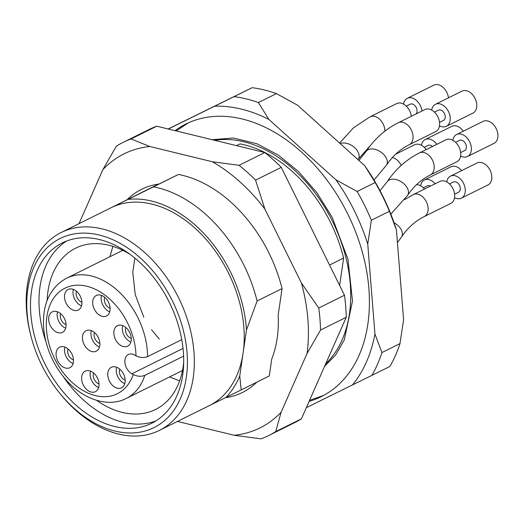 <?xml version="1.0" encoding="UTF-8"?>
<svg xmlns="http://www.w3.org/2000/svg" width="524" height="524" viewBox="0 0 524 524"><rect width="100%" height="100%" fill="white"/><g stroke="black" fill="none" stroke-linecap="round" stroke-linejoin="round"><path stroke-width="0.79" d="M257.107 300.986A124.378 85.772 63.6 0 0 153.486 186.845L178.435 174.459A124.378 85.772 63.6 0 1 282.056 288.606L257.107 300.986L246.477 329.943L239.743 375.95L241.204 389.921L269.271 375.99L271.766 358.947A113.413 78.207 -116.4 0 0 278.146 315.33L282.056 288.606M236.507 145.639L240.005 143.904A124.378 85.772 63.6 0 1 343.626 258.044L339.624 285.423M343.626 258.044L329.55 265.033M241.204 389.921L209.194 405.687M157.606 184.238A113.413 78.207 63.6 0 0 156.899 184.926L111.219 207.668A110.466 76.177 63.6 0 1 204.589 237.732A110.466 76.177 63.6 0 1 243.11 352.947A110.466 76.177 63.6 0 1 209.273 405.648A110.466 76.177 63.6 0 1 209.109 405.727M153.486 186.845L111.219 207.668A110.466 76.177 63.6 0 0 111.055 207.746L61.164 232.512A110.466 76.177 63.6 0 1 178.507 297.593A110.466 76.177 63.6 0 1 159.381 430.407A110.466 76.177 63.6 0 1 159.217 430.492A110.466 76.177 63.6 0 1 60.28 393.91L59.317 392.718A105.553 72.79 63.6 0 1 30.674 335A105.553 72.79 63.6 0 1 74.605 233.848A105.553 72.79 63.6 0 1 176.85 310.765A105.553 72.79 63.6 0 1 153.853 427.669A105.553 72.79 63.6 0 1 59.317 392.718M178.435 174.459L158.962 184.042A113.413 78.207 -116.4 0 0 141.591 189.302A113.413 78.207 -116.4 0 0 127.175 199.677M240.005 143.904L236.488 145.633M157.01 184.821L158.425 184.121M389.908 366.433A171.014 117.939 -116.4 0 0 399.989 343.6L381.944 352.56A171.014 117.939 63.6 0 1 371.863 375.387L389.908 366.433M389.398 211.283A171.014 117.939 -116.4 0 0 375.191 182.535L357.145 191.496A171.014 117.939 63.6 0 1 371.352 220.244L389.398 211.283L396.406 229.853A162.833 112.293 -116.4 0 0 364.678 165.656L375.191 182.535M276.43 93.6A171.014 117.939 -116.4 0 0 252.142 87.678L234.09 96.632A171.014 117.939 63.6 0 1 258.384 102.553L276.43 93.6L297.56 105.213L364.678 165.656M168.171 128.983L252.142 87.678M234.09 96.632L168.315 129.015M357.145 191.496L336.015 179.876L268.897 119.439L258.384 102.553M381.944 352.56L374.935 333.991L367.743 244.079L371.352 220.244M396.406 229.853L403.598 319.771L399.989 343.6M306.35 407.639L371.863 375.387M175.036 130.659A152.196 104.957 63.6 0 1 222.7 116.282A152.196 104.957 63.6 0 1 347.602 213.674A152.196 104.957 63.6 0 1 349.632 372.04A152.196 104.957 63.6 0 1 321.016 396.773A152.196 104.957 63.6 0 1 309.114 401.384M352.429 384.97A162.833 112.293 -116.4 0 0 374.935 333.991M367.743 244.079A162.833 112.293 -116.4 0 0 336.015 179.876M268.897 119.439A162.833 112.293 -116.4 0 0 214.657 106.221M127.98 199.421A113.741 78.436 63.6 0 1 246.477 329.943M239.743 375.95A113.741 78.436 63.6 0 1 225.87 397.48M183.675 362.274A90.01 62.074 63.6 0 1 155.595 409.454A90.01 62.074 63.6 0 1 155.458 409.519A90.01 62.074 63.6 0 1 96.586 400.336M47.14 300.704A90.01 62.074 63.6 0 1 75.567 248.199A90.01 62.074 63.6 0 1 130.116 254.363M155.969 420.877A100.647 69.41 63.6 0 1 63.077 376.298M46.02 341.93A100.647 69.41 63.6 0 1 66.692 240.988M151.678 423.268A100.647 69.41 63.6 0 1 44.861 363.787A100.647 69.41 63.6 0 1 62.343 242.887A100.647 69.41 63.6 0 1 169.259 302.184A100.647 69.41 63.6 0 1 151.829 423.196A100.647 69.41 63.6 0 1 151.678 423.268M30.674 335L30.3 333.506A110.466 76.177 63.6 0 1 61.164 232.512M214.683 140.321A127.646 88.032 63.6 0 1 332.413 221.161A127.646 88.032 63.6 0 1 325.686 363.846M416.567 184.644A12.275 8.463 63.6 0 1 424.525 189.04M423.366 187.802L427.276 185.863A5.725 3.95 63.6 0 1 430.466 186.092M461.683 170.595A12.275 8.463 -116.4 0 0 450.909 166.828L424.368 180.001A12.275 8.463 -116.4 0 0 420.621 185.778M435.143 183.767A12.275 8.463 -116.4 0 0 424.368 180.001M96.324 295.451A11.456 7.899 63.6 0 1 108.488 302.224A11.456 7.899 63.6 0 1 106.496 315.985A11.456 7.899 63.6 0 1 94.327 309.232A11.456 7.899 63.6 0 1 96.311 295.457A11.456 7.899 63.6 0 1 96.324 295.451M52.295 311.832A11.456 7.899 63.6 0 1 64.452 318.605A11.456 7.899 63.6 0 1 62.461 332.36A11.456 7.899 63.6 0 1 50.297 325.614A11.456 7.899 63.6 0 1 52.276 311.839A11.456 7.899 63.6 0 1 52.295 311.832M85.255 371.143A11.456 7.899 63.6 0 1 97.412 377.909A11.456 7.899 63.6 0 1 95.42 391.67A11.456 7.899 63.6 0 1 83.251 384.924A11.456 7.899 63.6 0 1 85.235 371.149A11.456 7.899 63.6 0 1 85.255 371.143M86.087 330.67A11.456 7.899 63.6 0 1 98.243 337.443A11.456 7.899 63.6 0 1 96.252 351.204A11.456 7.899 63.6 0 1 84.089 344.458A11.456 7.899 63.6 0 1 86.067 330.683A11.456 7.899 63.6 0 1 86.087 330.67M183.59 356.137L144.788 375.394C141.153 376.789 137.301 376.507 133.24 374.549L131.878 373.789A11.043 7.618 63.6 0 1 125.066 363.741A11.043 7.618 63.6 0 1 128.341 354.512A11.043 7.618 63.6 0 1 134.622 355.03L135.985 355.789C140.052 357.748 143.904 358.03 147.539 356.634L181.763 339.65M111.383 367.291A11.456 7.899 63.6 0 1 123.54 374.057A11.456 7.899 63.6 0 1 121.548 387.819A11.456 7.899 63.6 0 1 109.378 381.072A11.456 7.899 63.6 0 1 111.363 367.298A11.456 7.899 63.6 0 1 111.383 367.291M59.697 347.157A11.456 7.899 63.6 0 1 71.854 353.923A11.456 7.899 63.6 0 1 69.869 367.684A11.456 7.899 63.6 0 1 57.699 360.938A11.456 7.899 63.6 0 1 59.677 347.163A11.456 7.899 63.6 0 1 59.697 347.157M68.14 289.471A11.456 7.899 63.6 0 1 80.296 296.243A11.456 7.899 63.6 0 1 78.305 309.998A11.456 7.899 63.6 0 1 66.135 303.252A11.456 7.899 63.6 0 1 68.12 289.477A11.456 7.899 63.6 0 1 68.14 289.471M117.474 325.659A11.456 7.899 63.6 0 1 129.631 332.432A11.456 7.899 63.6 0 1 127.64 346.194A11.456 7.899 63.6 0 1 115.47 339.441A11.456 7.899 63.6 0 1 117.455 325.673A11.456 7.899 63.6 0 1 117.474 325.659M91.333 330.624A11.456 7.899 -116.4 0 0 99.481 347.045M94.412 332.485A7.362 5.076 -116.4 0 0 99.868 343.475M116.629 367.245A11.456 7.899 -116.4 0 0 124.778 383.66M119.708 369.099A7.362 5.076 -116.4 0 0 125.157 380.09M90.501 371.09A11.456 7.899 -116.4 0 0 98.65 387.511M93.58 372.95A7.362 5.076 -116.4 0 0 99.029 383.941M64.943 347.111A11.456 7.899 -116.4 0 0 73.091 363.525M68.022 348.964A7.362 5.076 -116.4 0 0 73.478 359.955M57.542 311.787A11.456 7.899 -116.4 0 0 65.69 328.201M60.62 313.64A7.362 5.076 -116.4 0 0 66.076 324.631M73.386 289.425A11.456 7.899 -116.4 0 0 81.534 305.839M76.465 291.279A7.362 5.076 -116.4 0 0 81.914 302.269M101.577 295.405A11.456 7.899 -116.4 0 0 109.726 311.819M104.649 297.259A7.362 5.076 -116.4 0 0 110.106 308.25M122.721 325.614A11.456 7.899 -116.4 0 0 130.869 342.034M125.799 327.467A7.362 5.076 -116.4 0 0 131.249 338.458M437.874 116.839A12.275 8.463 63.6 0 1 435.739 131.57L409.198 144.742A12.275 8.463 -116.4 0 0 411.34 130.011A12.275 8.463 -116.4 0 0 398.286 122.754L424.826 109.582A12.275 8.463 63.6 0 1 437.874 116.839M434.442 112.116L438.352 110.178A5.725 3.95 63.6 0 1 444.444 113.564A5.725 3.95 63.6 0 1 443.442 120.435A5.725 3.95 63.6 0 1 443.435 120.441M439.485 125.793A12.275 8.463 -116.4 0 0 446.356 126.297L472.897 113.132A12.275 8.463 -116.4 0 0 475.032 98.401A12.275 8.463 -116.4 0 0 461.978 91.143L435.444 104.309A12.275 8.463 -116.4 0 0 431.691 110.092M446.356 126.297A12.275 8.463 -116.4 0 0 448.492 111.573A12.275 8.463 -116.4 0 0 435.444 104.309M384.898 131.151A12.275 8.463 -116.4 0 0 383.149 124.031A12.275 8.463 -116.4 0 0 370.095 116.773L396.635 103.601A12.275 8.463 63.6 0 1 409.689 110.859A12.275 8.463 63.6 0 1 411.333 116.276M406.251 106.136L410.161 104.197A5.725 3.95 63.6 0 1 416.252 107.584A5.725 3.95 63.6 0 1 415.905 114.009M448.485 97.837A12.275 8.463 -116.4 0 0 446.841 92.414A12.275 8.463 -116.4 0 0 433.793 85.157L407.253 98.329A12.275 8.463 -116.4 0 0 403.506 104.106M421.944 111.009A12.275 8.463 -116.4 0 0 420.3 105.586A12.275 8.463 -116.4 0 0 407.253 98.329M395.692 154.18L414.582 144.801A12.275 8.463 63.6 0 1 426.169 149.615M424.198 147.336L428.108 145.397A5.725 3.95 63.6 0 1 432.49 146.478M463.327 131.177A12.275 8.463 -116.4 0 0 451.74 126.363L425.2 139.535A12.275 8.463 -116.4 0 0 421.453 145.312M436.787 144.349A12.275 8.463 -116.4 0 0 425.2 139.535M452.933 188.673A12.275 8.463 63.6 0 1 450.791 203.404L424.25 216.576A12.275 8.463 -116.4 0 0 426.392 201.845A12.275 8.463 -116.4 0 0 413.338 194.587L439.878 181.415A12.275 8.463 63.6 0 1 452.933 188.673M449.494 183.95L453.404 182.011A5.725 3.95 63.6 0 1 459.496 185.398A5.725 3.95 63.6 0 1 458.5 192.275A5.725 3.95 63.6 0 1 458.487 192.275L454.59 194.214M454.537 197.627A12.275 8.463 -116.4 0 0 461.408 198.138A12.275 8.463 -116.4 0 0 463.544 183.407A12.275 8.463 -116.4 0 0 450.496 176.149A12.275 8.463 -116.4 0 0 446.749 181.926M461.408 198.138L487.949 184.965A12.275 8.463 -116.4 0 0 490.084 170.234A12.275 8.463 -116.4 0 0 477.036 162.977L450.496 176.149M459.024 147.048A12.275 8.463 63.6 0 1 456.882 161.778L430.342 174.951A12.275 8.463 -116.4 0 0 432.483 160.22A12.275 8.463 -116.4 0 0 419.429 152.962L445.97 139.79A12.275 8.463 63.6 0 1 459.024 147.048M455.585 142.325L459.496 140.386A5.725 3.95 63.6 0 1 465.587 143.773A5.725 3.95 63.6 0 1 464.591 150.643A5.725 3.95 63.6 0 1 464.578 150.65L460.681 152.589M460.629 156.001A12.275 8.463 -116.4 0 0 467.5 156.512L494.04 143.34A12.275 8.463 -116.4 0 0 496.176 128.609A12.275 8.463 -116.4 0 0 483.128 121.352L456.587 134.524A12.275 8.463 -116.4 0 0 452.841 140.301M467.5 156.512A12.275 8.463 -116.4 0 0 469.635 141.781A12.275 8.463 -116.4 0 0 456.587 134.524M79.026 223.643L102.894 169.593A152.956 105.481 63.6 0 1 149.818 146.504L212.318 161.739A152.956 105.481 63.6 0 1 264.875 209.069L301.431 283.039A152.956 105.481 63.6 0 1 307.064 353.451L281.126 412.191A152.956 105.481 63.6 0 1 234.208 435.274L177.446 421.44M225.458 397.683A113.413 78.207 -116.4 0 0 242.429 392.476A113.413 78.207 -116.4 0 0 256.74 382.212M102.894 169.593L116.354 146.189A163.652 112.857 63.6 0 1 123.264 142.312L148.98 129.546A163.652 112.857 63.6 0 1 156.761 126.199L264.823 152.536A163.652 112.857 63.6 0 1 281.27 167.353L344.484 295.254A163.652 112.857 63.6 0 1 346.246 317.289L301.398 418.853A163.652 112.857 63.6 0 1 294.488 422.73L268.773 435.496A163.652 112.857 63.6 0 1 260.991 438.843L234.208 435.274M256.144 382.789A113.413 78.207 63.6 0 1 255.326 382.913M123.264 142.312A163.652 112.857 63.6 0 1 131.039 138.965L156.761 126.199M131.039 138.965L149.818 146.504M212.318 161.739L239.101 165.302L264.823 152.536M239.101 165.302A163.652 112.857 63.6 0 1 255.555 180.118L281.27 167.353M255.555 180.118L264.875 209.069M301.431 283.039L318.762 308.014L344.484 295.254M318.762 308.014A163.652 112.857 63.6 0 1 320.531 330.055L346.246 317.289M320.531 330.055L307.064 353.451M281.126 412.191L275.676 431.619L301.398 418.853M275.676 431.619A163.652 112.857 63.6 0 1 268.773 435.496M135.985 355.789A58.917 40.63 -116.4 0 0 72.777 285.626A58.917 40.63 -116.4 0 0 60.581 368.962A58.917 40.63 -116.4 0 0 133.24 374.549M147.539 356.634A67.098 46.269 -116.4 0 0 119.727 292.562A67.098 46.269 -116.4 0 0 66.64 278.205C52.158 285.816 45.974 299.938 44.344 311.158C42.837 320.347 43.243 329.989 45.568 340.083C48.929 354.172 55.217 366.793 64.426 377.955C82.543 399.917 108.514 407.823 126.297 398.41A67.098 46.269 -116.4 0 0 144.788 375.394M131.878 373.789L183.02 348.408M374.012 180.033L386.457 165.165A12.275 7.808 -146.3 0 0 383.843 154.619A12.275 7.808 -146.3 0 0 366.034 151.541C374.509 138.886 385.258 129.284 398.286 122.754M357.977 159.617L358.265 159.185A12.275 7.808 -146.3 0 0 355.652 148.639A12.275 7.808 -146.3 0 0 340.214 143.622M401.194 165.427A12.275 8.463 -116.4 0 0 401.096 165.23A12.275 8.463 -116.4 0 0 392.404 157.528M424.25 216.576C415.277 221.017 407.698 227.829 401.508 237.005A12.275 7.808 -146.3 0 0 398.895 226.453A12.275 7.808 -146.3 0 0 394.041 222.746M390.812 214.106L407.6 195.373A12.275 7.808 -146.3 0 0 404.986 184.828A12.275 7.808 -146.3 0 0 387.184 181.749C395.653 169.095 406.408 159.499 419.429 152.962M368.176 148.475A12.275 8.463 -116.4 0 0 367.927 147.801M324.605 366.296L335.655 354.945L344.268 339.971L352.495 301.025L347.969 259.242L332.131 217.244L316.856 192.701L298.516 171.584L278.146 154.993L256.943 143.759L233.422 138.022L212.115 139.692M188.26 122.898L176.182 130.935M309.592 400.29L323.55 395.469M134.865 258.063L132.775 272.231L135.212 294.514L143.786 317.171M151.56 329.753L159.335 339.126M112.857 246.346L109.955 256.708M169.612 376.913L179.621 380.869M159.381 430.407L209.273 405.648M122.812 250.328L66.64 278.205M182.47 370.534L126.297 398.41M386.457 165.165C392.64 155.988 400.225 149.183 409.198 144.742M358.901 160.449L366.034 151.541M439.531 122.38L443.442 120.435M339.578 143.052L353.373 127.895L370.095 116.773M358.265 159.185L370.167 145.836M420.923 145.043L421.558 144.722M404.548 199.677L413.338 194.587M401.508 237.005L397.428 242.645M407.6 195.373C413.79 186.203 421.368 179.391 430.342 174.951M380.018 190.69L387.184 181.749"/></g></svg>
